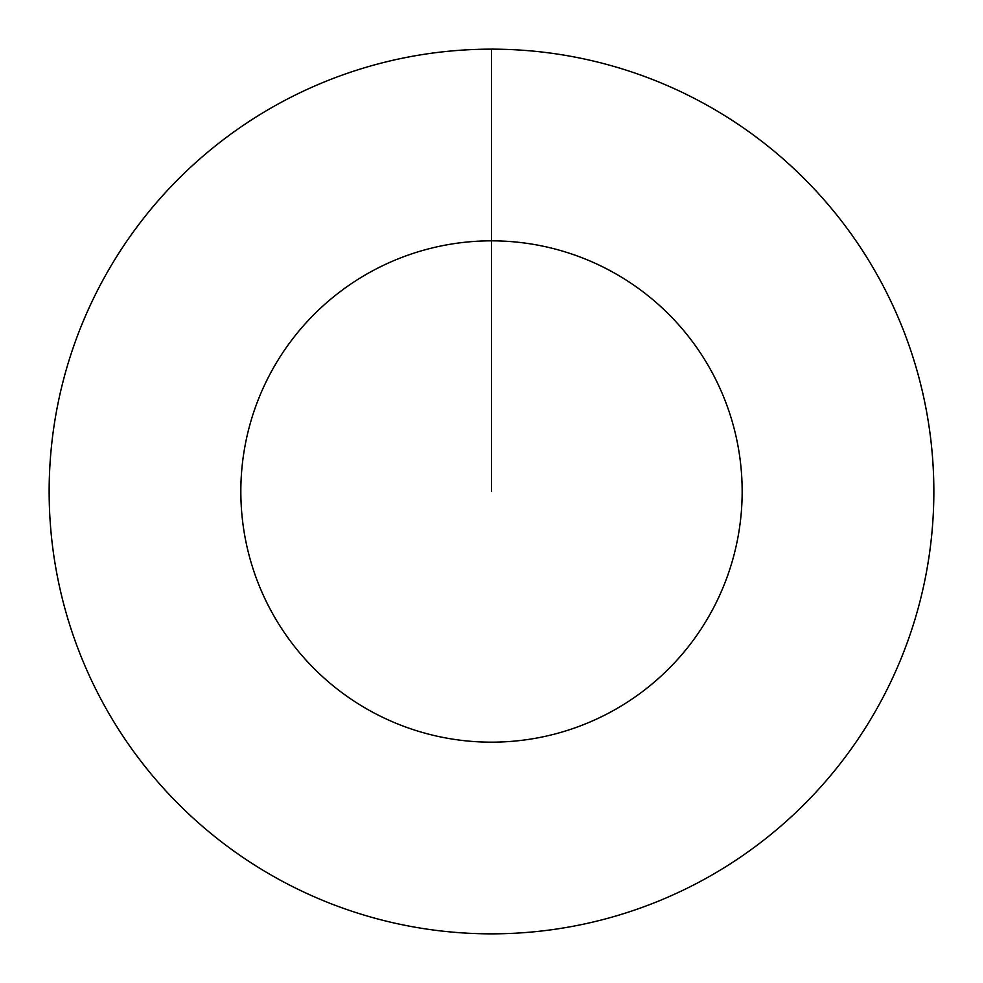<?xml version="1.0" encoding="UTF-8"?>
<svg xmlns="http://www.w3.org/2000/svg" width="983" height="983" viewBox="0 0 983 983"><rect width="100%" height="100%" fill="white"/><g stroke="black" fill="none" stroke-linecap="round" stroke-linejoin="round"><path stroke-width="1.47" d="M491.5 491.5L491.5 240.835A250.665 250.665 0 0 1 742.165 491.5A250.665 250.665 0 0 1 491.5 742.165A250.665 250.665 0 0 1 240.835 491.5A250.665 250.665 0 0 1 491.5 240.835L491.5 49.15A442.35 442.35 0 0 1 933.85 491.5A442.35 442.35 0 0 1 491.5 933.85A442.35 442.35 0 0 1 49.15 491.5A442.35 442.35 0 0 1 491.5 49.15"/></g></svg>
